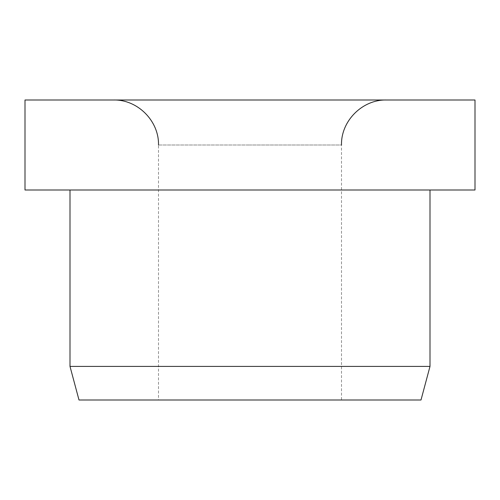 <?xml version="1.0" encoding="UTF-8"?>
<svg xmlns="http://www.w3.org/2000/svg" width="500" height="500" viewBox="0 0 500 500"><rect width="100%" height="100%" fill="white"/><g stroke="black" fill="none" stroke-linecap="round" stroke-linejoin="round"><path stroke-width="0.38" stroke-dasharray="2.5 1.88" d="M158.5 145L250 145L158.5 145L158.5 400L341.5 400L341.5 145L250 145L341.5 145M250 100L113.5 100L250 100M475 190L25 190M475 100L25 100M430 366.413L70 366.413M430 190L70 190L430 190M421 400L79 400M341.5 400L158.5 400"/><path stroke-width="0.75" d="M475 190L475 100L25 100L25 190L475 190M70 190L70 366.413L79 400L421 400L430 366.413L430 190M70 366.413L430 366.413M341.5 145C340.881 120.956 362.456 99.381 386.5 100M158.5 145C159.119 120.956 137.544 99.381 113.5 100"/></g></svg>
